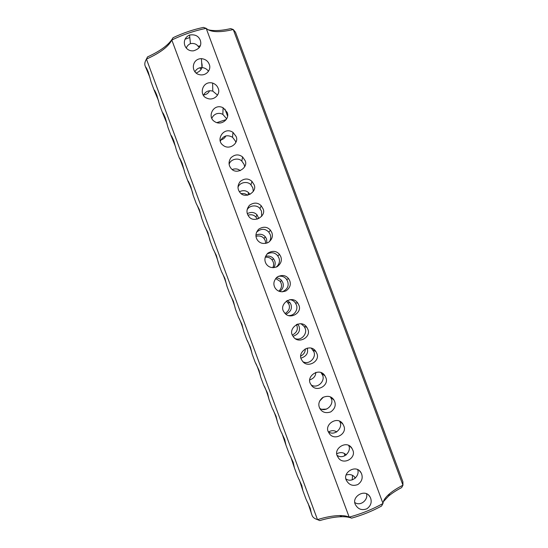<?xml version="1.0" encoding="UTF-8"?>
<svg xmlns="http://www.w3.org/2000/svg" width="548" height="548" viewBox="0 0 548 548"><rect width="100%" height="100%" fill="white"/><g stroke="black" fill="none" stroke-linecap="round" stroke-linejoin="round"><path stroke-width="0.82" d="M207.85 29.688C213.473 31.161 221.097 30.804 230.735 28.606L233.27 29.53C219.659 32.716 210.638 32.332 206.199 28.366L382.997 503.468C383.189 500.543 385.388 497.289 389.607 493.714C393.122 490.768 397.567 487.925 402.958 485.199L402.89 481.74L400.52 475.363L235.496 32.243L233.27 29.53L402.958 485.199L401.65 487.597C396.403 490.33 392.039 493.166 388.559 496.098L383.312 501.749M352.542 475.397L352.22 479.89M344.445 453.532L344.829 455.82M336.294 431.639L336.472 432.077M305.209 348.85C305.435 351.878 303.976 354.282 300.831 356.07M296.393 324.58L296.865 325.594C298.181 329.512 296.701 332.65 292.42 334.999M286.419 301.003L288.96 304.339C290.221 307.969 288.947 311.011 285.145 313.483M275.665 278.514L280.096 281.316L281.056 283.09C282.117 285.967 281.384 288.666 278.877 291.2M265.218 257.224C268.205 256.978 270.486 257.875 272.068 259.91L273.157 261.848C273.856 263.841 273.733 265.794 272.788 267.705M255.978 236.332C259.396 235.476 262.074 236.195 264.013 238.483L265.259 240.613L265.705 243.435M247.949 215.165C251.265 214.254 253.923 214.878 255.916 217.029L257.286 219.186M241.195 193.629C243.709 193.266 245.792 193.8 247.436 195.246M199.691 67.788L201.226 69.288M150.056 77.837L145.11 65.856C144.432 63.965 144.877 61.712 146.439 59.095L317.491 519.614L319.737 520.6C328.108 518.107 335.54 516.805 342.027 516.709C345.959 516.682 349.151 517.154 351.604 518.141C362.358 515.12 372.345 511.085 381.566 506.03L382.997 503.468C372.661 509.25 361.385 513.805 349.179 517.127L171.819 40.031L173.004 37.73C183.053 32.969 193.211 29.53 203.459 27.4L206.199 28.366C194.622 30.667 183.162 34.558 171.819 40.031C168.462 46.662 160.002 53.012 146.439 59.095L147.508 56.923C160.448 50.991 168.866 44.737 172.771 38.182M185.046 39.223L189.807 37.517M319.737 520.6L317.909 519.799M370.64 498.18C371.996 502.406 370.743 505.941 366.879 508.784C362.07 510.578 358.365 509.387 355.775 505.215C350.323 497.276 365.283 487.658 370.126 497.05L370.64 498.18M361.639 473.979C362.988 478.185 361.735 481.699 357.885 484.521C353.09 486.323 349.391 485.151 346.788 481.014C341.281 473.102 356.152 463.423 361.091 472.794L361.639 473.979M352.638 449.785C357.097 458.06 342.438 466.355 337.801 456.833C332.246 448.956 347.007 439.188 352.056 448.538L352.638 449.785M343.644 425.604C348.076 433.824 333.513 442.085 328.821 432.66C323.204 424.83 337.856 414.973 343.014 424.282L343.644 425.604M334.65 401.437C336.075 405.486 334.76 408.986 330.704 411.932C325.779 413.5 322.162 412.356 319.854 408.513C317.847 404.513 318.813 400.841 322.745 397.505C327.725 395.375 331.471 396.218 333.979 400.033L334.65 401.437M325.663 377.277C330.033 385.367 315.71 393.58 310.894 384.381C305.147 376.668 319.491 366.564 324.937 375.791L325.663 377.277M316.682 353.138C321.018 361.146 306.839 369.338 301.948 360.276C296.119 352.631 310.278 342.377 315.888 351.542L316.682 353.138M307.702 329.006C311.997 336.931 297.989 345.103 293.016 336.191C287.097 328.636 301.037 318.21 306.832 327.286L307.702 329.006M298.729 304.88C302.982 312.716 289.173 320.875 284.097 312.134C278.076 304.688 291.755 294.05 297.763 303.03L298.729 304.88M289.762 280.768C291.132 284.645 289.899 288.015 286.042 290.878C281.309 292.591 277.692 291.666 275.192 288.104C272.945 284.296 273.596 280.617 277.137 277.069C281.925 274.541 285.775 275.103 288.68 278.761L289.762 280.768M280.795 256.67C282.158 260.499 280.946 263.835 277.158 266.684C272.486 268.445 268.869 267.588 266.314 264.115C263.999 260.369 264.547 256.69 267.958 253.08C272.671 250.415 276.541 250.881 279.576 254.471L280.795 256.67M271.835 232.585C273.178 236.352 272 239.654 268.301 242.483C263.704 244.298 260.095 243.531 257.471 240.168C255.067 236.503 255.491 232.825 258.752 229.139C263.355 226.317 267.253 226.653 270.431 230.153L271.835 232.585M262.876 208.507C267.15 215.809 253.566 223.961 248.676 216.268C246.162 212.706 246.436 209.035 249.504 205.267C253.957 202.246 257.868 202.424 261.238 205.808L262.876 208.507M253.923 184.443C258.094 191.512 245.093 199.725 239.935 192.437C237.291 189.005 237.38 185.354 240.209 181.491C244.449 178.223 248.367 178.196 251.97 181.409L253.923 184.443M236.03 136.349C239.524 142.898 229.352 150.974 222.803 145.049C215.419 139.713 223.968 126.129 232.996 132.383L236.03 136.349M227.091 112.319C230.297 118.478 221.447 126.403 214.563 121.533C206.767 117.012 213.364 102.846 223.091 107.73L227.091 112.319M218.159 88.303C220.981 93.968 213.864 101.51 206.781 98.147C198.595 95.338 202.116 80.316 212.638 83.056C215.405 84.091 217.241 85.837 218.159 88.303M209.226 64.294C211.562 69.349 206.548 76.11 199.725 74.727C190.636 73.131 191.307 58.759 201.417 58.636C205.322 59.102 207.918 60.986 209.226 64.294M200.301 40.299C201.883 45.416 199.63 48.923 193.554 50.813C184.183 51.882 180.47 39.011 189.56 35.058C194.972 34.175 198.547 35.921 200.301 40.299M244.977 160.393C248.998 167.167 236.784 175.442 231.29 168.688C228.482 165.428 228.331 161.818 230.852 157.845C234.777 154.283 238.688 153.981 242.586 156.934L244.977 160.393M225.838 135.877C224.886 137.952 223.214 139.322 220.83 139.973M366.496 493.707C368.516 499.29 360.858 506.653 354.953 502.619M357.591 469.54C360.221 475.185 352.282 483.357 346.048 478.979M348.624 445.353L348.644 445.408C351.891 451.038 343.795 460.032 337.205 455.388M339.568 421.131L339.918 421.933C343.164 427.57 335.013 436.475 328.444 431.858M330.369 396.855L331.191 398.478C334.396 404.054 326.375 412.856 319.792 408.404M320.97 372.517L322.464 375.024C325.574 380.463 317.956 389.121 311.312 385.045M311.243 348.117L313.744 351.59C316.662 356.775 309.832 365.208 303.106 361.817M300.975 323.717L304.188 326.498L305.031 328.163C307.613 332.965 302.112 340.938 295.358 338.705M346.172 474.986C350.282 473.904 353.35 474.938 355.371 478.089M336.876 453.723C340.527 451.922 343.644 452.319 346.226 454.909M328.581 431.94C331.465 430.276 334.184 430.269 336.746 431.913M321.895 409.288L326.567 409.103M323.361 397.149L319.566 401.157M315.778 372.373C315.764 375.942 313.792 378.435 309.846 379.867M307.168 348.083L307.188 348.138C308.572 352.898 306.531 356.227 301.078 358.132M297.728 324.032L299.064 326.286C300.448 331.006 298.448 334.335 293.064 336.273M289.94 299.605C292.337 300.016 294.153 301.133 295.386 302.948L296.317 304.75C298.4 309.024 294.762 316.059 288.351 315.552M278.268 276.343C281.946 275.767 284.713 276.781 286.57 279.384L287.611 281.343C289.152 286.001 287.351 289.508 282.206 291.865M266.883 254.128C271.37 251.854 274.986 252.416 277.726 255.806L278.911 257.95C280.151 261.314 279.261 264.376 276.24 267.123M256.546 232.215C261.047 228.345 265.15 228.338 268.856 232.201L270.212 234.565C271.102 236.969 270.842 239.346 269.431 241.709M247.052 209.973C249.388 204.959 257.259 204.705 259.93 208.562L261.519 211.192L261.649 216.385M237.99 187.3C239.723 182.018 247.929 180.936 250.936 184.868L252.827 187.834L253.292 191.437M229.126 164.318C230.461 159.078 238.496 157.351 241.819 161.105L244.141 164.482L244.634 166.832M220.358 141.124C223.152 135.692 227.208 134.404 232.516 137.253L235.455 141.137L235.825 142.473M287.358 300.434L290.056 302.77L290.94 304.448C292.29 308.682 290.625 311.942 285.946 314.216M276.295 277.802C278.713 278.076 280.562 279.069 281.83 280.802L282.823 282.617C284.001 285.96 282.98 288.926 279.768 291.522M265.547 256.293C269.027 255.608 271.705 256.443 273.589 258.814L274.706 260.8C275.548 263.102 275.24 265.396 273.781 267.691M255.923 235.126C259.793 233.564 262.924 234.126 265.307 236.805L266.595 238.983L266.883 243.127M247.306 213.645C251.155 211.761 254.382 212.131 256.991 214.768L258.855 218.618M239.401 191.738C242.997 190.06 246.066 190.375 248.593 192.684L249.957 194.471M232.208 169.503C235.298 168.442 237.928 168.791 240.093 170.551L240.257 170.688M216.796 122.642L226.221 119.56M186.32 48.114C186.916 46.169 188.286 44.669 190.43 43.628C193.841 43.066 196.383 43.943 198.061 46.244L200.308 45.785M209.603 90.721C208.446 93.215 206.432 94.646 203.561 94.996M201.678 62.808L201.691 62.856C203.089 67.616 201.239 71 196.15 73.014M145.809 67.171L145.734 67.52C145.775 66.644 146.638 68.212 148.316 72.226L151.186 82.221L154.166 90.228C154.194 89.358 155.077 90.975 156.81 95.092L159.584 104.832L162.592 112.929C162.619 112.073 163.523 113.751 165.311 117.964L167.983 127.451L171.024 135.637C171.044 134.801 171.969 136.541 173.805 140.857L176.388 150.084L179.456 158.338C179.477 157.543 180.429 159.345 182.313 163.749L184.792 172.723L187.861 180.984C187.95 180.354 188.937 182.244 190.82 186.663L193.204 195.369L196.28 203.637L199.335 209.576L201.623 218.029C201.911 217.378 197.938 206.397 196.328 203.774L196.28 203.637M351.604 518.141L349.179 517.127C346.836 516.052 343.665 515.538 339.664 515.572C333.232 515.689 325.841 517.031 317.491 519.614C314.579 518.709 312.785 517.339 312.1 515.504L307.955 503.016M211.877 118.327C212.686 116.21 214.227 114.696 216.501 113.772C218.81 113.087 220.926 113.299 222.858 114.416L226.68 118.82M203.452 95.222C205.479 91.448 208.583 90.078 212.782 91.119L217.535 95.126M194.965 71.802C196.396 69.021 198.725 67.596 201.972 67.541C204.829 67.87 207 69.117 208.48 71.281M198.061 46.244L199.369 47.512M175.675 147.07L171.051 135.705M260.636 376.935C260.177 374.606 256.896 364.776 255.436 362.797L259.026 370.297L260.636 376.935L263.718 385.23L267.568 393.3L269.082 399.67L272.164 407.972L276.11 416.316L277.535 422.426L280.617 430.728L284.665 439.338L285.988 445.188L289.07 453.491L293.221 462.368L294.44 467.958L297.53 476.267L301.777 485.412L302.907 490.741L305.99 499.057L310.339 508.469L311.367 513.531M302.907 490.741L299.331 479.849M294.44 467.958L290.659 456.594M285.988 445.188L281.905 433.187M277.535 422.426C276.576 418.549 275.069 414.254 273.007 409.541M269.082 399.67C268.527 397.129 265.321 387.415 263.883 385.525L263.841 385.45M250.484 347.309L252.196 354.2C251.833 352.097 248.477 342.137 246.984 340.075L250.484 347.309M241.949 324.327L243.757 331.478C243.497 329.601 240.051 319.498 238.538 317.354L241.949 324.327M233.421 301.359L235.325 308.771C235.167 307.127 231.633 296.872 230.098 294.632L233.421 301.359M224.892 278.398L226.893 286.07C226.845 284.665 223.207 274.247 221.652 271.918L224.892 278.398M216.364 255.443L218.467 263.376C218.529 262.218 214.782 251.628 213.213 249.203L216.364 255.443M207.85 232.51L210.042 240.702C210.213 239.791 206.363 229.009 204.767 226.482L207.85 232.51M192.999 194.382C192.519 191.259 189.067 183.409 187.896 181.059L187.861 180.984M184.299 170.524L179.676 158.269M167.099 123.855L162.646 113.08M145.857 67.87L145.734 67.52M158.564 100.791L154.248 90.468M389.607 493.714L388.559 496.098M355.337 478.123L354.097 476.541M346.144 454.977L345.603 454.333M298.263 324.731L296.92 324.334M290.056 302.77L288.097 302.708M281.83 280.802L280.096 281.316M273.589 258.814L272.068 259.91M265.307 236.805L264.013 238.483M256.991 214.768L255.916 217.029M248.593 192.684L247.854 195.177M339.664 515.572L342.027 516.709M370.126 497.05L368.585 495.077M361.091 472.794L359.207 470.547M352.056 448.538L349.713 445.983M343.014 424.282L340.041 421.371M333.979 400.033L330.533 397.115M324.937 375.791L321.758 373.578M315.888 351.542L312.976 350.042M306.832 327.286L304.188 326.498M297.763 303.03L295.386 302.948M288.68 278.761L286.57 279.384M279.576 254.471L277.726 255.806M270.431 230.153L268.856 232.201M261.238 205.808L259.93 208.562M251.97 181.409L250.936 184.868M232.996 132.383L232.516 137.253M223.091 107.73L222.858 114.416M212.638 83.056L212.782 91.119M201.417 58.636L201.972 67.541M189.56 35.058L190.43 43.628M242.586 156.934L241.819 161.105M227.55 116.053L224.968 109.1M255.272 362.495L252.196 354.2M246.833 339.767L243.757 331.478M238.401 317.052L235.325 308.771M229.968 294.351L226.893 286.07M221.536 271.657L218.467 263.376M213.117 248.97L210.042 240.702M204.692 226.297L201.623 218.029"/></g></svg>
